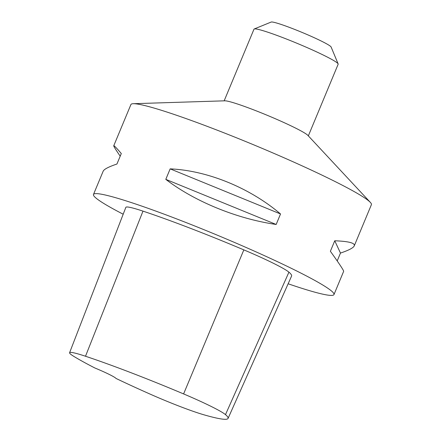<?xml version="1.0" encoding="UTF-8"?>
<svg xmlns="http://www.w3.org/2000/svg" width="441" height="441" viewBox="0 0 441 441"><rect width="100%" height="100%" fill="white"/><g stroke="black" fill="none" stroke-linecap="round" stroke-linejoin="round"><path stroke-width="0.66" d="M120.206 156.169C115.751 149.731 113.602 146.258 113.756 145.762L130.916 104.545A130.249 9.994 22.6 0 1 133.237 103.707A130.249 9.994 22.6 0 1 161.797 110.41A130.249 9.994 22.6 0 1 286.6 158.909A130.249 9.994 22.6 0 1 370.368 202.413A130.249 9.994 22.6 0 1 371.41 204.652L354.255 245.869C353.368 247.87 348.776 250.273 340.474 253.073L337.205 260.929M123.193 214.216A130.249 9.994 22.6 0 1 93.481 194.464A130.249 9.994 22.6 0 1 124.368 200.335A130.249 9.994 22.6 0 1 258.663 253.057A130.249 9.994 22.6 0 1 333.98 294.571A130.249 9.994 22.6 0 1 288.133 283.778M333.98 294.571L343.649 271.342C343.809 270.531 339.383 263.839 330.381 251.271L334.747 240.78C348.759 241.321 355.259 243.013 354.255 245.869M113.756 145.762C113.982 145.348 116.496 147.939 121.297 153.54L116.931 164.03C108.629 166.83 104.037 169.228 103.155 171.235L93.481 194.464M280.531 213.973L276.165 224.463C236.999 218.835 194.597 201.504 165.799 179.355L170.165 168.864C207.49 170.535 249.887 187.866 280.531 213.973L170.165 168.864M69.59 352.728L125.85 207.347A55.357 4.245 22.6 0 1 142.983 211.129A143.275 10.992 22.6 0 1 243.84 249.876A55.357 4.245 22.6 0 1 288.932 272.163A143.275 10.992 22.6 0 1 291.578 276.06L228.063 418.421A139.35 10.689 22.6 0 1 203.957 414.816A51.432 3.947 22.6 0 1 150.337 394.21A139.35 10.689 22.6 0 1 116.011 378.444A22.794 1.747 22.6 0 0 94.815 367.965A139.35 10.689 22.6 0 1 73.774 356.345A51.432 3.947 22.6 0 1 69.59 352.728A51.432 3.947 22.6 0 1 85.504 356.245A139.35 10.689 22.6 0 1 183.599 393.923A51.432 3.947 22.6 0 1 225.489 414.634A139.35 10.689 22.6 0 1 228.063 418.421M165.799 179.355L276.165 224.463M334.747 240.78L340.474 253.073M370.368 202.413L307.857 135.365A45.588 3.495 -157.4 0 0 267.478 115.399A45.588 3.495 -157.4 0 0 224.86 100.818L133.237 103.707M308.336 135.878L338.164 64.215A45.588 3.495 -157.4 0 0 338.142 63.912L331.114 47.005A32.562 2.497 -157.4 0 0 302.03 32.397A32.562 2.497 -157.4 0 0 271.171 22.05L254.22 28.979A45.588 3.495 -157.4 0 0 253.994 29.172L224.16 100.84M338.142 63.912A45.588 3.495 -157.4 0 0 297.421 43.466A45.588 3.495 -157.4 0 0 254.22 28.979M85.504 356.245L142.983 211.129M183.599 393.923L243.84 249.876M225.489 414.634L288.932 272.163"/></g></svg>
